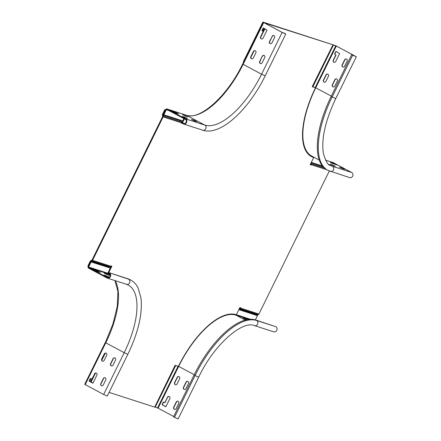 <?xml version="1.0" encoding="UTF-8"?>
<svg xmlns="http://www.w3.org/2000/svg" width="441" height="441" viewBox="0 0 441 441"><rect width="100%" height="100%" fill="white"/><g stroke="black" fill="none" stroke-linecap="round" stroke-linejoin="round"><path stroke-width="0.66" d="M263.194 22.282L282.13 32.43L261.568 74.215L242.633 64.066L263.194 22.282L265.625 23.048L262.88 22.05L243.3 61.845L243.636 62.027M262.88 22.05L334.901 45.406L267.367 23.814L267.097 24.365M282.13 32.43L285.768 34.023L284.417 33.163L285.266 33.781L282.361 32.502L263.911 22.662L267.367 23.814M109.092 392.396L154.697 407.12L175.127 365.291L178.418 366.355A67.804 28.919 -61.9 0 1 236.343 314.725L239.882 307.564L240.803 307.862L240.659 308.149L240.268 307.575M332.894 44.965L312.206 86.712L315.491 87.776A67.804 28.919 118.1 0 0 311.467 156.599A67.804 28.919 118.1 0 0 313.7 157.525L310.188 164.691L311.103 164.989L311.247 164.702L310.232 164.598M313.7 157.525L313.165 157.239A67.804 28.919 -61.9 0 1 311.203 156.456M315.491 87.776L312.25 86.618M181.312 122.978L181.648 123.089L183.875 118.579M110.818 266.232L92.56 260.339L163.142 116.893A1.114 1.003 -72.1 0 0 163.225 116.055L162.955 115.04A0.447 0.402 107.9 0 1 162.988 114.704L165.358 109.892L164.824 109.605L162.453 114.417A1.114 1.003 -72.1 0 0 162.371 115.261L162.646 116.275A0.447 0.402 107.9 0 1 162.608 116.611L92.026 260.058A0.447 0.402 -72.1 0 1 91.783 260.284L90.835 260.642A1.114 1.003 107.9 0 0 90.229 261.204L87.858 266.017L88.393 266.303L90.758 261.491L109.026 267.389A0.447 0.402 -73.4 0 1 109.269 267.158L110.217 266.799A1.114 1.003 107.4 0 0 110.818 266.232L110.961 265.945L111.876 266.243L108.778 272.571M111.341 265.962L107.836 273.128L108.365 273.414A67.804 28.919 118.1 0 1 109.693 273.9M84.755 384.238L104.335 344.443M239.149 309.053L240.053 308.711A1.114 1.003 108.4 0 0 240.659 308.149L258.922 314.042L329.3 171.014M108.508 273.128L108.365 273.414M162.955 115.04L181.218 120.939L181.488 121.948A1.114 1.003 -71.5 0 1 181.4 122.791L181.262 123.078L182.194 123.337M182.447 122.835L184.404 118.866M312.377 86.656A73.36 31.289 -61.9 0 1 312.415 86.574L333.005 44.988M311.103 164.989L310.574 164.702M326.572 169.647L311.247 164.702A1.114 1.003 -72.7 0 0 311.329 163.859L311.065 162.894M310.712 164.416L311.329 163.859L324.328 168.054M310.651 163.743L310.745 164.08M258.922 314.042A1.114 1.003 107.9 0 1 258.316 314.604L257.368 314.968A0.447 0.402 -72.1 0 0 257.125 315.194L238.89 309.576M240.13 307.862L240.053 308.711L258.316 314.604M239.568 308.209L239.882 308.088M92.56 260.339A1.114 1.003 107.9 0 1 91.954 260.907L91 261.265A0.447 0.402 -72.1 0 0 90.758 261.491M181.218 120.939A0.447 0.402 109.4 0 1 181.257 120.602L181.328 120.448M165.645 109.985L165.358 109.892M164.824 109.605L165.695 109.886M182.177 123.37L181.648 123.089M185.578 118.861L167.128 109.021A0.998 0.904 -72.1 0 0 165.888 109.489L163.391 114.566L163.832 114.803L166.329 109.726A0.447 0.402 107.9 0 1 166.88 109.517L185.33 119.362A2.222 2.007 107.9 0 1 183.671 123.463A2.222 2.007 107.9 0 1 183.373 123.337L182.398 122.819L182.155 123.315L183.131 123.838A2.778 2.508 -72.1 0 0 186.664 122.328A2.778 2.508 -72.1 0 0 185.578 118.861L204.773 125.057A2.778 2.508 107.9 0 1 202.695 130.189C220.467 136.291 248.619 109.803 265.206 75.808L261.568 74.215A66.69 28.445 -61.9 0 1 204.773 125.057L186.323 115.217A66.69 28.445 118.1 0 0 243.118 64.375L263.679 22.59M194.106 120.773L191.471 119.428L194.001 120.217L196.642 121.567L194.106 120.773M175.992 112.538L178.627 113.888L174.818 112.681L170.893 110.597L175.992 112.538L175.766 112.99M184.966 117.824L182.331 116.474L184.862 117.267L187.497 118.618L184.966 117.824M185.237 116.044L182.602 114.693L187.767 116.837L185.237 116.044M253.371 51.503A1.555 1.406 107.9 0 1 255.3 50.776A1.555 1.406 107.9 0 1 255.857 52.832L253.31 58.003A1.555 1.406 107.9 0 1 251.381 58.736A1.555 1.406 107.9 0 1 250.824 56.68L253.371 51.503L251.056 56.751A1.555 1.406 -72.1 0 0 251.706 58.851M262.241 56.233A1.555 1.406 107.9 0 1 264.17 55.505A1.555 1.406 107.9 0 1 264.727 57.562L262.18 62.732A1.555 1.406 107.9 0 1 260.251 63.465A1.555 1.406 107.9 0 1 259.694 61.409L262.241 56.233L259.925 61.481A1.555 1.406 -72.1 0 0 260.576 63.581M272.031 36.338A1.555 1.406 107.9 0 1 273.96 35.605A1.555 1.406 107.9 0 1 274.517 37.661L271.97 42.838A1.555 1.406 107.9 0 1 270.041 43.565A1.555 1.406 107.9 0 1 269.49 41.509L272.262 36.41L269.716 41.586A1.555 1.406 -72.1 0 0 270.366 43.687M261.171 38.836A1.555 1.406 107.9 0 1 260.614 36.779L263.161 31.609L261.937 30.451L263.387 27.959L267.014 30.142L263.101 38.102A1.555 1.406 107.9 0 1 261.171 38.836M266.066 23.285L265.862 23.704M263.69 28.119L262.334 30.864M163.832 114.803L182.728 120.9M255.201 50.726A1.555 1.406 -72.1 0 0 253.597 51.58M264.076 55.461A1.555 1.406 -72.1 0 0 262.472 56.31M273.867 35.561A1.555 1.406 -72.1 0 0 272.262 36.41M263.492 28.015L262.169 30.523L263.393 31.68L260.846 36.851A1.555 1.406 -72.1 0 0 261.496 38.957M283.21 32.573L283.067 32.866M182.398 122.819L184.575 123.519M103.641 394.486L84.705 384.337L105.267 342.547L124.202 352.695L103.641 394.486L107.279 396.079L127.84 354.294C138.16 332.839 142.564 314.185 141.048 298.314L138.149 288.012C136.396 284.462 133.937 281.821 130.779 280.096A72.247 30.815 118.1 0 0 128.601 279.175L108.431 272.461L127.625 278.657A72.247 30.815 -61.9 0 1 129.803 279.577L130.779 280.096M113.067 365.093A1.555 1.406 107.9 0 1 111.138 365.826A1.555 1.406 107.9 0 1 110.581 363.77L113.128 358.594A1.555 1.406 107.9 0 1 115.608 359.922L113.067 365.093M94.468 373.764A1.555 1.406 107.9 0 1 96.948 375.087L93.034 383.047L89.132 380.963L90.306 378.576L91.921 378.935L94.694 373.836L92.147 379.012L91.706 379.062M103.271 384.993A1.555 1.406 107.9 0 1 100.791 383.67L103.337 378.494A1.555 1.406 107.9 0 1 105.818 379.817L103.271 384.993M104.192 360.363A1.555 1.406 107.9 0 1 102.268 361.096A1.555 1.406 107.9 0 1 101.711 359.04L104.258 353.864A1.555 1.406 107.9 0 1 106.739 355.187L104.192 360.363M127.625 278.657L128.601 279.175A2.778 2.508 107.9 0 1 126.528 284.307L107.328 278.111A2.778 2.508 -72.1 0 1 106.959 277.951L88.509 268.111A0.998 0.904 -72.1 0 1 88.15 266.794L90.648 261.717L91.094 261.954L88.597 267.031A0.447 0.402 107.9 0 0 88.751 267.615L107.207 277.455A2.222 2.007 107.9 0 0 110.029 276.248A2.222 2.007 107.9 0 0 109.164 273.475L108.188 272.957L108.431 272.461M107.328 278.111A2.778 2.508 -72.1 0 0 109.407 272.979M90.648 261.717L109.842 267.913A73.36 31.289 -61.9 0 1 110.311 268.073M91.094 261.954L109.842 267.913M89.529 381.382L90.879 378.632M106.865 274.638L104.225 273.288L108.64 274.952L109.396 275.432L106.865 274.638M106.595 276.419L103.955 275.068L108.37 276.728L109.125 277.213L106.595 276.419M97.615 271.132L100.256 272.477L96.447 271.276L92.522 269.192L97.615 271.132L97.395 271.579M114.958 357.822A1.555 1.406 -72.1 0 0 113.354 358.671L110.812 363.842A1.555 1.406 -72.1 0 0 111.463 365.942M96.298 372.987A1.555 1.406 -72.1 0 0 94.694 373.836M90.686 378.532L89.435 381.333L92.88 383.168M105.167 377.717A1.555 1.406 -72.1 0 0 103.563 378.565L101.017 383.742A1.555 1.406 -72.1 0 0 101.673 385.842M106.088 353.087A1.555 1.406 -72.1 0 0 104.484 353.941L101.937 359.112A1.555 1.406 -72.1 0 0 102.593 361.212M178.985 376.625A1.555 1.406 -72.1 0 0 177.381 377.474L174.834 382.645A1.555 1.406 -72.1 0 0 175.485 384.75M187.855 381.355A1.555 1.406 -72.1 0 0 186.251 382.204L183.704 387.38A1.555 1.406 -72.1 0 0 184.36 389.48M178.065 401.255A1.555 1.406 -72.1 0 0 176.461 402.104L173.914 407.275A1.555 1.406 -72.1 0 0 174.564 409.375M169.195 396.52A1.555 1.406 -72.1 0 0 167.591 397.374L165.044 402.545L164.603 402.594M163.583 402.065L162.332 404.866L165.777 406.701M154.879 406.993L158.087 408.179L173.677 416.491M275.768 326.682L256.574 320.486A2.778 2.508 -72.1 0 1 254.496 325.618L273.69 331.814A2.778 2.508 107.9 0 0 275.768 326.682L255.598 319.968A72.247 30.815 -61.9 0 0 194.068 375.048L173.506 416.833L174.482 417.357L178.12 418.95L198.682 377.165L195.043 375.567L174.482 417.357M174.3 367.259L175.253 365.33M155.221 407.175L175.733 365.49M257.009 315.425L257.456 315.657L255.372 319.896M257.456 315.657L238.851 309.654M177.089 383.896A1.555 1.406 107.9 0 1 175.165 384.629A1.555 1.406 107.9 0 1 174.608 382.573L177.155 377.397A1.555 1.406 107.9 0 1 179.079 376.669A1.555 1.406 107.9 0 1 179.636 378.725L177.089 383.896M185.964 388.626A1.555 1.406 107.9 0 1 184.035 389.359A1.555 1.406 107.9 0 1 183.478 387.303L186.025 382.132A1.555 1.406 107.9 0 1 187.949 381.399A1.555 1.406 107.9 0 1 188.505 383.455L185.964 388.626M176.168 408.526A1.555 1.406 107.9 0 1 174.245 409.259A1.555 1.406 107.9 0 1 173.688 407.203L176.235 402.027A1.555 1.406 107.9 0 1 178.158 401.299A1.555 1.406 107.9 0 1 178.715 403.355L176.168 408.526M167.36 397.297A1.555 1.406 107.9 0 1 169.289 396.569A1.555 1.406 107.9 0 1 169.846 398.62L165.932 406.58L162.106 404.794L163.203 402.115L164.818 402.473L167.591 397.374M246.574 319.742L243.167 318.143L247.214 319.615M332.977 44.789L336.29 46.024L354.74 55.864L351.709 54.684L356.322 56.795L336.516 46.101L332.922 44.905M336.681 78.895A1.555 1.406 -72.1 0 0 335.077 79.749L332.536 84.92A1.555 1.406 -72.1 0 0 333.187 87.02M336.103 51.454L334.774 53.962L335.998 55.119L333.457 60.29A1.555 1.406 -72.1 0 0 334.107 62.39M346.477 59A1.555 1.406 -72.1 0 0 344.873 59.849L342.326 65.02A1.555 1.406 -72.1 0 0 342.977 67.126M327.812 74.165A1.555 1.406 -72.1 0 0 326.208 75.014L323.661 80.19A1.555 1.406 -72.1 0 0 324.317 82.291M352.684 55.202L332.123 96.987A72.247 30.815 118.1 0 0 327.834 170.325L349.575 177.602A2.778 2.508 107.9 0 0 351.653 172.47L333.203 162.63A0.998 0.904 107.9 0 0 332.927 162.542M332.652 164.973L335.292 166.323L330.276 164.206L332.652 164.973L332.437 165.408M341.797 167.927L344.432 169.272L339.416 167.156L341.797 167.927L341.582 168.363M331.147 162.883L330.392 162.404L332.944 163.198L331.665 162.492L332.784 162.85L336.709 164.934L331.147 162.883M322.377 165.981L311.307 162.404M333.424 45.026L312.862 86.811L312.415 86.574M332.812 163.473L333.793 163.997M336.781 78.945A1.555 1.406 107.9 0 1 337.337 81.001L334.791 86.171A1.555 1.406 107.9 0 1 332.305 84.848L334.851 79.672A1.555 1.406 107.9 0 1 336.781 78.945M335.711 61.542A1.555 1.406 107.9 0 1 333.225 60.219L335.772 55.042L334.548 53.89L335.97 51.382L339.625 53.582L335.711 61.542M346.571 59.044A1.555 1.406 107.9 0 1 347.128 61.101L344.581 66.271A1.555 1.406 107.9 0 1 342.095 64.948L344.642 59.778A1.555 1.406 107.9 0 1 346.571 59.044M327.906 74.215A1.555 1.406 107.9 0 1 328.462 76.265L325.921 81.442A1.555 1.406 107.9 0 1 323.435 80.119L325.982 74.942A1.555 1.406 107.9 0 1 327.906 74.215M351.709 54.684L331.147 96.469A72.247 30.815 -61.9 0 0 326.858 169.807L327.834 170.325M263.018 31.228L264.368 28.483M266.54 24.068L266.783 23.571M264.925 28.781L260.681 37.408M253.933 51.117L250.89 57.302M91.028 382.182L95.521 373.053M101.81 360.269L105.311 353.158M181.4 122.791L163.142 116.893M322.564 166.213L311.23 162.558M322.966 166.692L311.087 162.856M257.125 315.194L239.005 309.345M257.368 314.968L239.138 309.08M91.838 379.106L90.471 381.884M90.923 378.659L89.573 381.404M91.954 260.907L110.217 266.799M91 261.265L109.269 267.158M162.988 114.704L181.257 120.602M163.225 116.055L181.488 121.948M167.128 109.021L186.323 115.217A0.998 0.904 107.9 0 0 186.19 115.162C199.564 120.691 227.313 96.353 242.633 64.066M186.047 115.129A0.998 0.904 107.9 0 1 186.19 115.162L166.996 108.966M166.329 109.726L168.716 110.498M183.985 123.535L183.373 123.337M194.001 120.217L193.786 120.652M184.862 117.267L184.647 117.703M185.132 115.487L184.917 115.922M85.19 384.646L105.752 342.855A66.69 28.445 118.1 0 0 115.14 280.63M126.528 284.307L128.166 285.002A66.69 28.445 -61.9 0 1 124.202 352.695L127.84 354.294M105.366 342.563L112.89 324.047L117.245 306.462L117.929 291.473L114.963 280.575M88.597 267.031L107.791 273.227A67.688 28.874 -61.9 0 1 109.842 274.098M107.791 273.227A0.447 0.402 -72.1 0 0 107.951 273.811A67.247 28.682 -61.9 0 1 109.974 274.671L110.14 274.754M88.751 267.615L107.951 273.811L110.189 275.008M107.813 277.654L107.207 277.455M106.761 274.082L106.546 274.517M106.49 275.862L106.275 276.298M250.411 319.267L235.891 314.576M178.065 366.239L157.553 407.931M158.087 408.179L178.649 366.394A67.247 28.682 -61.9 0 1 235.918 315.122A0.447 0.402 107.9 0 1 235.759 314.538M245.202 320.072L235.918 315.122L249.027 319.356M178.649 366.394L194.238 374.707M194.068 375.048L195.043 375.567A72.247 30.815 118.1 0 1 256.574 320.486L255.598 319.968M245.698 318.931L245.483 319.367M351.653 172.47L332.459 166.274L328.81 164.328M330.381 171.406A2.778 2.508 -72.1 0 0 332.459 166.274A66.69 28.445 -61.9 0 1 330.447 165.425C328.126 165.369 325.778 161.395 323.396 153.501C321.18 138.987 325.304 120.68 335.755 98.586L331.147 96.469M325.552 160.16L333.203 162.63M335.75 45.776L315.188 87.566A67.688 28.874 -61.9 0 0 315.172 87.605M314.538 157.569L313.209 157.139A67.688 28.874 -61.9 0 1 307.879 153.744M319.267 160.094L311.737 156.075A67.247 28.682 -61.9 0 1 315.728 87.814L315.188 87.566M331.318 96.127L315.728 87.814L336.29 46.024M332.729 163.639L333.054 162.977M332.922 163.192L332.707 163.628M174.388 367.342L154.808 407.137M265.206 75.808L285.768 34.023M202.695 130.189L183.5 123.993M254.496 325.618C242.721 320.116 214.001 344.388 198.682 377.165M325.546 160.144L333.065 162.575M335.755 98.586L356.322 56.795"/></g></svg>
